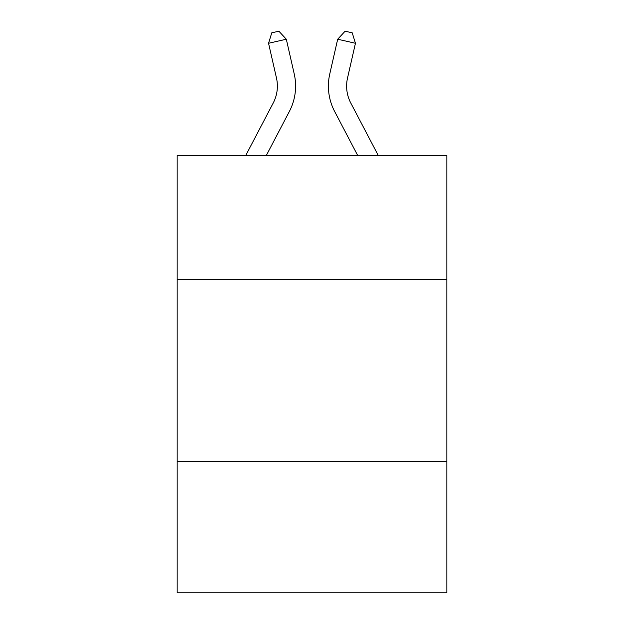 <?xml version="1.0" encoding="UTF-8"?>
<svg xmlns="http://www.w3.org/2000/svg" width="624" height="624" viewBox="0 0 624 624"><rect width="100%" height="100%" fill="white"/><g stroke="black" fill="none" stroke-linecap="round" stroke-linejoin="round"><path stroke-width="0.94" d="M446.839 279.396L446.839 155.493L177.161 155.493L177.161 279.396L446.839 279.396L446.839 592.8L177.161 592.8L177.161 279.396M446.839 461.604L177.161 461.604M294.232 73.96L286.315 39.226L294.232 73.96A54.662 54.662 0 0 1 289.357 111.47L266.3 155.493M378.269 155.493L350.782 103.015A36.442 36.442 0 0 1 347.529 78.008L355.446 43.274L337.685 39.226L329.768 73.96A54.662 54.662 0 0 0 334.643 111.47L357.7 155.493M355.446 43.274L352.225 32.822L345.119 31.2L337.685 39.226L329.768 73.96M350.782 103.015A36.442 36.442 0 0 1 347.529 78.008A36.442 36.442 0 0 0 350.782 103.015A36.442 36.442 0 0 1 347.529 78.008A36.442 36.442 0 0 0 350.782 103.015A36.442 36.442 0 0 1 347.529 78.008A36.442 36.442 0 0 0 350.782 103.015A36.442 36.442 0 0 1 347.529 78.008A36.442 36.442 0 0 0 350.782 103.015A36.442 36.442 0 0 1 347.529 78.008A36.442 36.442 0 0 0 350.782 103.015A36.442 36.442 0 0 1 347.529 78.008A36.442 36.442 0 0 0 350.782 103.015A36.442 36.442 0 0 1 347.529 78.008A36.442 36.442 0 0 0 350.782 103.015A36.442 36.442 0 0 1 347.529 78.008A36.442 36.442 0 0 0 350.782 103.015A36.442 36.442 0 0 1 347.529 78.008A36.442 36.442 0 0 0 350.782 103.015A36.442 36.442 0 0 1 347.529 78.008A36.442 36.442 0 0 0 350.782 103.015A36.442 36.442 0 0 1 347.529 78.008A36.442 36.442 0 0 0 350.782 103.015A36.442 36.442 0 0 1 347.529 78.008A36.442 36.442 0 0 0 350.782 103.015A36.442 36.442 0 0 1 347.529 78.008A36.442 36.442 0 0 0 350.782 103.015A36.442 36.442 0 0 1 347.529 78.008A36.442 36.442 0 0 0 350.782 103.015A36.442 36.442 0 0 1 347.529 78.008A36.442 36.442 0 0 0 350.782 103.015A36.442 36.442 0 0 1 347.529 78.008A36.442 36.442 0 0 0 350.782 103.015A36.442 36.442 0 0 1 347.529 78.008A36.442 36.442 0 0 0 350.782 103.015A36.442 36.442 0 0 1 347.529 78.008A36.442 36.442 0 0 0 350.782 103.015A36.442 36.442 0 0 1 347.529 78.008A36.442 36.442 0 0 0 350.782 103.015M245.731 155.493L273.218 103.015A36.442 36.442 0 0 0 276.471 78.008L268.554 43.274L271.775 32.822L278.881 31.2L286.315 39.226L268.554 43.274M273.218 103.015A36.442 36.442 0 0 0 276.471 78.008A36.442 36.442 0 0 1 273.218 103.015A36.442 36.442 0 0 0 276.471 78.008A36.442 36.442 0 0 1 273.218 103.015A36.442 36.442 0 0 0 276.471 78.008A36.442 36.442 0 0 1 273.218 103.015A36.442 36.442 0 0 0 276.471 78.008A36.442 36.442 0 0 1 273.218 103.015A36.442 36.442 0 0 0 276.471 78.008A36.442 36.442 0 0 1 273.218 103.015A36.442 36.442 0 0 0 276.471 78.008A36.442 36.442 0 0 1 273.218 103.015A36.442 36.442 0 0 0 276.471 78.008A36.442 36.442 0 0 1 273.218 103.015A36.442 36.442 0 0 0 276.471 78.008A36.442 36.442 0 0 1 273.218 103.015A36.442 36.442 0 0 0 276.471 78.008A36.442 36.442 0 0 1 273.218 103.015A36.442 36.442 0 0 0 276.471 78.008"/></g></svg>
